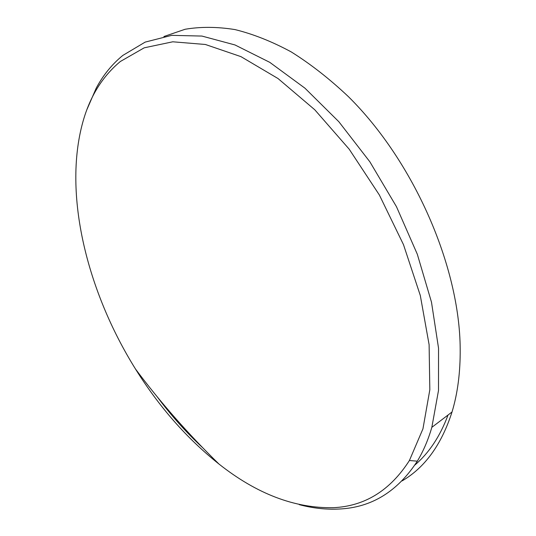 <?xml version="1.0" encoding="UTF-8"?>
<svg xmlns="http://www.w3.org/2000/svg" width="536" height="536" viewBox="0 0 536 536"><rect width="100%" height="100%" fill="white"/><g stroke="black" fill="none" stroke-linecap="round" stroke-linejoin="round"><path stroke-width="0.8" d="M120.339 61.499C102.349 76.507 89.847 96.694 82.846 122.061C62.859 194.246 87.113 291.524 135.487 369.009C159.038 406.817 186.85 438.482 218.929 464.008C256.684 493.891 294.84 508.45 333.405 507.686C364.855 506.205 390.188 490.487 409.404 460.525L422.951 428.834L429.825 389.779L429.108 344.688L420.304 295.49L403.494 244.671L379.361 194.983L349.204 149.196L314.759 109.759L278.01 78.524L240.952 56.635L205.389 44.481L172.773 41.795L144.191 47.825L120.339 61.499M87.147 109.056L96.205 88.152C103.12 75.201 111.984 64.3 122.804 55.436L145.169 42.103L171.714 35.349L201.925 36.066L234.989 44.95L269.782 62.35L304.93 88.165L338.853 121.732L369.887 161.832L396.479 206.708L417.316 254.245L431.487 302.157L438.542 348.212L438.508 390.456L431.835 427.339C428.13 440.056 423.286 451.332 417.316 461.168C397.451 491.633 371.428 507.585 339.241 509.019C326.183 509.703 312.863 508.249 299.276 504.657M202.414 447.46C186.079 432.257 170.957 415.3 157.041 396.573M402.154 480.872C424.914 467.56 441.537 444.599 452.022 411.99C457.657 393.384 460.384 372.353 460.19 348.889C459.747 266.6 413.899 161.376 348.433 96.674C329.72 78.986 310.672 64.079 291.283 51.945C271.98 41.52 253.2 34.063 234.942 29.574C217.194 26.746 200.585 26.639 185.121 29.266L163.889 36.522M448.049 415.005C440.096 436.317 429.041 452.987 414.884 465.014M135.487 369.009C159.969 401.879 187.781 433.544 218.929 464.008M431.835 427.339L452.022 411.99M409.404 460.525L417.316 461.168"/></g></svg>
